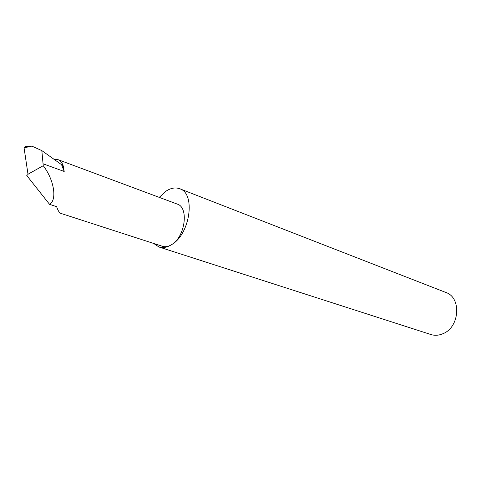 <?xml version="1.0" encoding="UTF-8"?>
<svg xmlns="http://www.w3.org/2000/svg" width="481" height="481" viewBox="0 0 481 481"><rect width="100%" height="100%" fill="white"/><g stroke="black" fill="none" stroke-linecap="round" stroke-linejoin="round"><path stroke-width="0.72" d="M27.856 174.302L43.242 165.711L41.823 150.607L31.836 146.11L25.24 146.44L24.068 147.859L28.036 174.507L26.774 175.547L49.567 204.347L56.632 206.668C57.822 210.149 59.061 212.337 60.353 213.233L162.512 246.308C165.404 247.198 168.494 246.609 171.789 244.528C190.32 233.832 195.779 193.272 179.702 188.732C175.252 187.133 170.514 188.059 165.488 191.504L159.259 197.378M153.649 243.44L159.001 247.006L430.886 334.523C434.83 335.75 438.87 335.467 443.001 333.682C459.8 327.176 461.64 297.438 445.833 292.454L179.702 188.732M159.001 247.006C162.969 248.226 167.232 247.402 171.789 244.528C185.233 236.76 189.051 207.287 177.242 204.082L58.099 159.668C60.42 160.564 62.127 162.644 63.215 165.909L64.195 171.47L61.562 164.664L63.215 165.909M49.567 204.347C57.281 200.03 54.185 179.876 43.242 165.711M61.562 164.664L41.823 150.607M54.197 159.421L58.099 159.668M31.836 146.11L24.068 147.859M64.195 171.47L43.116 163.805"/></g></svg>
